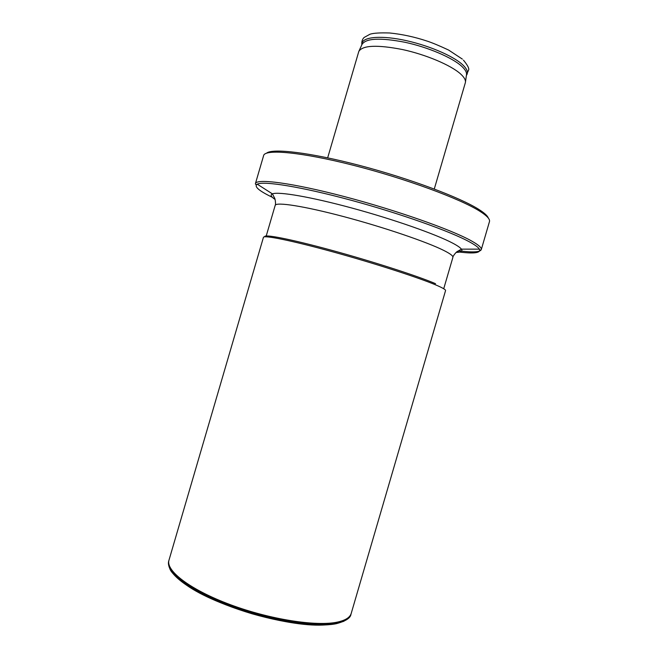 <?xml version="1.0" encoding="UTF-8"?>
<svg xmlns="http://www.w3.org/2000/svg" width="658" height="658" viewBox="0 0 658 658"><rect width="100%" height="100%" fill="white"/><g stroke="black" fill="none" stroke-linecap="round" stroke-linejoin="round"><path stroke-width="0.99" d="M458.634 250.764C472.493 252.59 480.036 252.211 481.269 249.653L489.47 221.598C490.185 219.237 486.994 215.799 479.912 211.3C460.427 198.823 405.221 178.441 353.231 165.257C301.175 152.006 264.935 148.856 263.628 155.559L255.419 183.615C255.394 184.627 256.011 184.816 257.262 184.182C253.799 186.428 258.816 190.795 272.33 197.293M488.318 218.069C487.578 215.84 484.452 212.978 478.942 209.483C460.361 197.573 409.597 178.532 359.885 165.512C310.132 152.442 272.248 148.042 266.49 153.207M434.28 189.011L465.379 82.595C465.889 80.186 464.268 77.282 460.518 73.885C450.886 65.183 426.071 54.647 402.515 49.547C377.166 44.629 362.599 45.262 358.807 51.431L327.668 157.838M264.787 236.806C263.167 233.779 290.194 238.961 331.295 250.188C372.321 261.374 418.036 276.146 435.547 283.68M351.175 613.511L351.142 613.618C349.883 617.525 345.376 620.338 337.636 622.057C316.794 626.72 270.175 619.54 230.325 604.669C190.384 589.839 165.758 570.889 168.95 560.336L168.974 560.238M456.142 252.401C461.077 252.318 462.837 251.233 461.414 249.143L457.804 251.224C455.961 251.825 452.317 257.056 452.893 257.352C453.288 256.02 450.327 253.749 444.018 250.558C427.346 242.103 383.927 227.281 343.895 216.663C303.807 206.012 275.801 201.751 275.176 205.386L266.227 235.959M457.014 251.734C473.67 253.972 481.138 253.108 479.411 249.143L461.414 249.143C460.304 247.63 457.409 245.64 452.72 243.156C436.065 234.314 393.616 219.361 352.195 208.117C310.732 196.841 278.334 191.355 272.42 193.88C270.101 194.875 270.997 196.734 275.102 199.456M255.419 183.615C256.307 178.285 292.119 182.875 344.076 196.512C395.96 210.091 451.413 229.65 471.284 240.812C478.514 244.842 481.845 247.795 481.269 249.653C480.743 250.525 480.118 250.353 479.411 249.143C478.35 247.359 475.15 244.998 469.804 242.062C450.919 231.575 400.401 213.562 350.911 200.188C301.38 186.782 263.43 180.736 257.262 184.182L272.42 193.88L274.337 197.573C275.562 199.078 275.817 205.444 275.176 205.386M359.054 50.888L361.982 44.473C365.782 38.246 380.102 37.514 404.95 42.268C428.029 47.22 452.301 57.608 461.719 66.293C465.387 69.682 466.966 72.586 466.456 75.02L465.469 82.003M466.415 75.333L466.612 75.07C468.43 72.388 467.081 68.925 462.549 64.681C452.671 55.494 426.343 44.497 402.326 39.801C378.268 35.055 361.357 37.391 361.826 44.431L362.007 44.39M361.851 44.752L361.826 44.431C361.62 41.396 362.394 39.069 364.145 37.457L370.01 34.216C373.547 33.073 380.118 32.67 389.75 32.99C402.12 34.249 414.474 36.914 426.803 40.993C432.01 42.671 439.256 45.682 448.559 50.024L462.352 59.105M168.999 560.123L263.447 237.332C263.71 234.914 292.012 240.614 333.047 251.915C374.024 263.184 418.759 277.668 436.122 285.087C442.67 287.883 445.82 289.717 445.556 290.589L350.969 614.259C349.752 618.24 345.236 621.111 337.406 622.855C316.523 627.559 269.739 620.346 229.848 605.418C189.874 590.53 165.364 571.522 168.752 560.978C168.07 562.952 168.448 565.576 169.887 568.857C171.047 572.386 176.681 577.88 186.79 585.349C216.416 606.215 286.436 626.696 322.642 625.067L336.649 623.62L343.953 621.242M170.899 570.642C173.671 575.141 178.968 580.043 186.79 585.349L202.245 594.363C216.86 601.741 233.516 608.222 252.203 613.824C270.956 619.17 288.484 622.682 304.769 624.343L322.642 625.067C329.164 624.812 333.902 624.302 336.855 623.545C345.837 621.07 350.541 617.969 350.969 614.259M234.898 608.206L269.838 618.421M443.722 288.747L452.893 257.352M466.473 74.946L468.669 69.904C469.228 68.333 467.484 65.076 463.454 60.149M168.999 560.147L168.752 560.978"/></g></svg>
